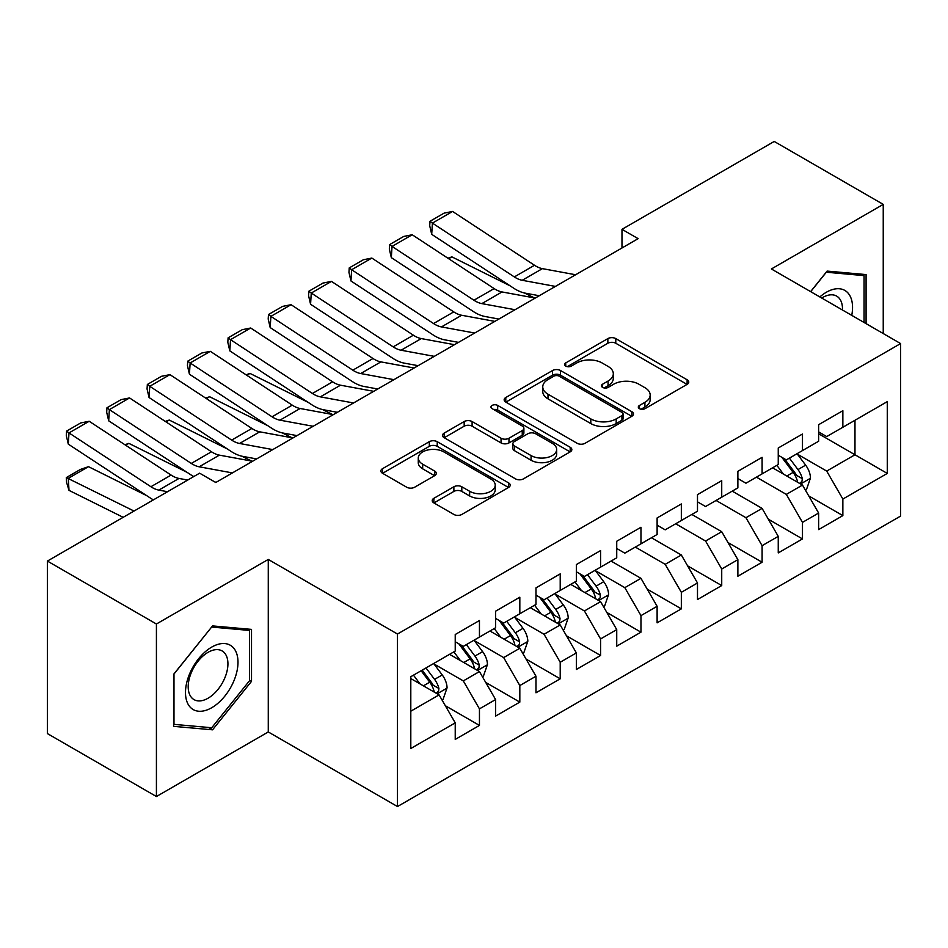 <?xml version="1.0" encoding="UTF-8"?>
<svg xmlns="http://www.w3.org/2000/svg" width="948" height="948" viewBox="0 0 948 948"><rect width="100%" height="100%" fill="white"/><g stroke="black" fill="none" stroke-linecap="round" stroke-linejoin="round"><path stroke-width="1.42" d="M639.462 408.671A3.922 2.263 0 0 0 645.007 408.671L687.122 384.367A5.605 3.235 0 0 0 688.769 382.08A5.605 3.235 0 0 0 687.122 379.781L615.785 338.602A5.605 3.235 0 0 0 607.858 338.602L565.743 362.906A3.922 2.263 0 0 0 564.593 364.506A3.922 2.263 0 0 0 565.743 366.118A3.922 2.263 0 0 0 571.288 366.118L576.74 362.966A17.941 10.357 0 0 1 602.11 362.966L608.059 366.402A17.941 10.357 0 0 1 613.309 373.725A17.941 10.357 0 0 1 608.059 381.049L602.608 384.189A3.922 2.263 0 0 0 601.459 385.789A3.922 2.263 0 0 0 602.608 387.4A3.922 2.263 0 0 0 608.154 387.4L613.605 384.248A17.941 10.357 0 0 1 638.964 384.248L644.913 387.685A17.941 10.357 0 0 1 650.162 395.008A17.941 10.357 0 0 1 644.913 402.331L639.462 405.471A3.922 2.263 0 0 0 638.312 407.071A3.922 2.263 0 0 0 639.462 408.671L639.462 405.471M433.864 498.316A5.605 3.235 0 0 0 432.217 500.603A5.605 3.235 0 0 0 433.864 502.89L453.879 514.456A5.605 3.235 0 0 0 461.806 514.456L508.566 487.45A5.605 3.235 0 0 0 510.214 485.163A5.605 3.235 0 0 0 508.566 482.876L437.229 441.685A5.605 3.235 0 0 0 429.302 441.685L382.53 468.679A5.605 3.235 0 0 0 380.895 470.978A5.605 3.235 0 0 0 382.53 473.265L406.716 487.225A5.605 3.235 0 0 0 414.643 487.225L434.658 475.659A5.605 3.235 0 0 0 436.293 473.372A5.605 3.235 0 0 0 434.658 471.085L422.666 464.165A14.99 8.662 0 0 1 418.269 458.05A14.99 8.662 0 0 1 427.524 450.051A14.99 8.662 0 0 1 443.865 451.923L490.839 479.036A14.99 8.662 0 0 1 495.223 485.163A14.99 8.662 0 0 1 485.969 493.161A14.99 8.662 0 0 1 469.627 491.277L461.806 486.762A5.605 3.235 0 0 0 453.879 486.762L433.864 498.316L433.864 502.89M156.42 624.009L156.42 796.533L268.272 731.951L268.272 559.439L156.42 624.009L47.4 561.074L199.625 473.182L215.777 482.508L638.134 238.659L621.983 229.333L621.983 247.985M268.272 559.439L397.485 634.034L900.6 343.567L900.6 516.079L397.485 806.547L397.485 634.034M883.24 333.542L883.24 204.389L771.388 268.971L900.6 343.567M883.24 204.389L774.22 141.453L621.983 229.333M577.142 443.285A5.605 3.235 0 0 0 585.07 443.285L631.83 416.279A5.605 3.235 0 0 0 633.477 413.992A5.605 3.235 0 0 0 631.83 411.705L560.493 370.514A5.605 3.235 0 0 0 552.566 370.514L505.794 397.52A5.605 3.235 0 0 0 504.158 399.807A5.605 3.235 0 0 0 505.794 402.094L577.142 443.285M493.695 409.524A3.922 2.263 0 0 1 497.676 410.081L497.676 405.412L570.198 447.29A5.605 3.235 0 0 1 571.845 449.577A5.605 3.235 0 0 1 570.198 451.864L523.438 478.87A5.605 3.235 0 0 1 515.511 478.87L444.162 437.68L444.162 433.106A5.605 3.235 0 0 0 442.526 435.393A5.605 3.235 0 0 0 444.162 437.68M444.162 433.106L464.176 421.552A5.605 3.235 0 0 1 472.104 421.552L501.042 438.249A5.605 3.235 0 0 0 508.969 438.249L522.241 430.582A5.605 3.235 0 0 0 523.889 428.295A5.605 3.235 0 0 0 522.241 426.007L492.119 408.624A3.922 2.263 0 0 1 490.969 407.012A3.922 2.263 0 0 1 493.398 404.926A3.922 2.263 0 0 1 497.676 405.412M818.634 433.781L854.978 454.767L854.978 420.26L887.281 401.62L842.855 427.264L842.855 410.709L818.634 424.692L818.634 441.247L802.482 450.573L802.482 434.018L778.249 448.001L778.249 464.556L762.097 473.882L762.097 457.327L737.876 471.322L737.876 487.865L721.724 497.19L721.724 480.648L697.491 494.631L697.491 511.185L681.339 520.511L681.339 503.957L657.118 517.94L657.118 534.494L640.966 543.82L640.966 527.266L616.733 541.261L616.733 557.803L600.582 567.129L600.582 550.575L576.36 564.57L576.36 581.124L560.209 590.45L560.209 573.896L535.976 587.879L535.976 604.433L519.824 613.759L519.824 597.204L495.603 611.187L495.603 627.742L479.451 637.068L479.451 620.513L455.23 634.508L455.23 651.063L410.804 676.706L410.804 748.505L455.23 722.862L439.078 694.884L410.804 678.567M887.281 401.62L887.281 473.419L842.855 499.063L826.703 471.085L797.434 454.187M808.739 495.911L842.855 515.617L842.855 499.063M842.855 515.617L818.634 529.6L818.634 513.046L802.482 522.372L786.33 494.394L756.445 477.152M768.366 519.231L802.482 538.926L802.482 522.372M802.482 538.926L778.249 552.909L778.249 536.367L762.097 545.681L745.946 517.715L716.072 500.461M727.981 542.54L762.097 562.235L762.097 545.681M762.097 562.235L737.876 576.23L737.876 559.676L721.724 569.001L705.573 541.024L675.687 523.77M687.608 565.849L721.724 585.556L721.724 569.001M721.724 585.556L697.491 599.539L697.491 582.984L681.339 592.31L665.188 564.333L635.314 547.079M647.223 589.158L681.339 608.865L681.339 592.31M681.339 608.865L657.118 622.848L657.118 606.293L640.966 615.619L624.815 587.653L595.534 570.743M606.85 612.479L640.966 632.174L640.966 615.619M640.966 632.174L616.733 646.157L616.733 629.614L600.582 638.94L584.43 610.962L555.161 594.064M566.466 635.788L600.582 655.483L600.582 638.94M600.582 655.483L576.36 669.478L576.36 652.923L560.209 662.249L544.057 634.271L514.788 617.373M526.093 659.097L560.209 678.804L560.209 662.249M560.209 678.804L535.976 692.787L535.976 676.232L519.824 685.558L503.672 657.58L474.403 640.682M485.708 682.418L519.824 702.113L519.824 685.558M519.824 702.113L495.603 716.096L495.603 699.553L479.451 708.867L463.299 680.901L434.03 663.991M445.335 705.727L479.451 725.421L479.451 708.867M479.451 725.421L455.23 739.416L455.23 722.862M455.23 641.737L463.299 646.394L479.451 637.068M410.804 711.201L439.078 694.884M495.603 618.416L503.672 623.085L519.824 613.759M463.299 680.901L479.451 671.575L449.565 654.321M495.603 699.553L479.451 671.575M535.976 595.107L544.057 599.776L560.209 590.45M503.672 657.58L519.824 648.266L489.95 631.013M535.976 676.232L519.824 648.266M576.36 571.798L584.43 576.455L600.582 567.129M544.057 634.271L560.209 624.945L530.323 607.692M576.36 652.923L560.209 624.945M616.733 548.477L624.815 553.146L640.966 543.82M584.43 610.962L600.582 601.636L570.708 584.383M616.733 629.614L600.582 601.636M657.118 525.168L665.188 529.837L681.339 520.511M624.815 587.653L640.966 578.327L611.081 561.074M657.118 606.293L640.966 578.327M697.491 501.859L705.573 506.516L721.724 497.19M665.188 564.333L681.339 555.007L651.466 537.765M697.491 582.984L681.339 555.007M737.876 478.55L745.946 483.207L762.097 473.882M705.573 541.024L721.724 531.698L691.839 514.444M737.876 559.676L721.724 531.698M778.249 455.23L786.33 459.899L802.482 450.573M745.946 517.715L762.097 508.389L732.223 491.135M778.249 536.367L762.097 508.389M818.634 431.921L826.703 436.578L842.855 427.264M786.33 494.394L802.482 485.068L772.596 467.826M818.634 513.046L802.482 485.068M47.4 561.074L47.4 733.586L156.42 796.533M268.272 731.951L397.485 806.547M826.703 471.085L854.978 454.767L887.281 473.419M866.081 323.635L866.081 274.576L827.106 271.092L810.623 291.617M251.516 681.351L251.516 629.389L212.553 625.917L173.579 674.384L173.579 726.346L212.553 729.818L251.516 681.351L249.49 680.178M641.038 409.228L644.913 406.988A17.941 10.357 0 0 0 650.162 399.665L650.162 395.008M613.309 373.725L613.309 378.382A17.941 10.357 0 0 1 608.059 385.706L604.172 387.945M687.051 384.402L615.785 343.259A5.605 3.235 0 0 0 607.858 343.259L567.307 366.663M631.759 416.326L560.493 375.183A5.605 3.235 0 0 0 552.566 375.183L505.877 402.142M621.924 415.591A3.922 2.263 0 0 0 623.073 413.992A3.922 2.263 0 0 0 621.924 412.392L559.308 376.238A3.922 2.263 0 0 0 553.75 376.238L548.003 379.556A17.941 10.357 0 0 0 542.754 386.879A17.941 10.357 0 0 0 548.003 394.202L590.817 418.909A17.941 10.357 0 0 0 616.176 418.909L621.924 415.591L621.924 420.26A3.922 2.263 0 0 0 623.073 418.661L623.073 413.992M542.754 386.879L542.754 391.548A17.941 10.357 0 0 0 548.003 398.859L548.003 394.202M621.924 420.26L616.176 423.578A17.941 10.357 0 0 1 590.817 423.578L548.003 398.859M444.245 437.727L464.176 426.209L464.176 421.552M523.889 428.295L523.889 432.963A5.605 3.235 0 0 1 522.241 435.251L508.969 442.917A5.605 3.235 0 0 1 501.042 442.917L472.104 426.209A5.605 3.235 0 0 0 464.176 426.209M497.676 410.081L570.127 451.912M531.07 455.585A14.99 8.662 0 0 0 547.399 457.457A14.99 8.662 0 0 0 556.666 449.459A14.99 8.662 0 0 0 552.269 443.344L535.727 433.793A5.605 3.235 0 0 0 527.799 433.793L514.515 441.46A5.605 3.235 0 0 0 512.88 443.747A5.605 3.235 0 0 0 514.515 446.034L531.07 455.585L531.07 460.242A14.99 8.662 0 0 0 547.399 462.126A14.99 8.662 0 0 0 556.666 454.128L556.666 449.459M512.88 443.747L512.88 448.404A5.605 3.235 0 0 0 514.515 450.691L514.515 446.034M531.07 460.242L514.515 450.691M495.223 485.163L495.223 489.82A14.99 8.662 0 0 1 485.969 497.819A14.99 8.662 0 0 1 469.627 495.946L461.806 491.42A5.605 3.235 0 0 0 453.879 491.42L433.935 502.938M418.269 458.05L418.269 462.707A14.99 8.662 0 0 0 422.666 468.833L422.666 464.165M434.575 475.706L422.666 468.833M508.495 487.497L437.229 446.342A5.605 3.235 0 0 0 429.302 446.342L382.613 473.301M208.43 727.448L212.553 729.818M805.468 490.246L806.44 489.689L810.469 478.029A15.132 8.733 -120 0 0 805.646 465.148L797.067 453.701M447.93 258.223L451.9 256.872L510.119 285.846M524.505 293.003L533.819 297.636A42.826 24.731 60 0 1 534.328 297.897M783.392 474.059L776.874 465.35M773.829 468.537L773.082 467.542M799.626 483.433L801.972 481.323L802.304 478.681A15.132 8.733 -120 0 0 797.967 469.58L789.4 458.121M784.494 458.844L795.088 472.981A7.714 4.456 60 0 1 796.498 475.327L802.304 478.681M781.839 457.303L793.132 472.377A15.132 8.733 60 0 1 797.458 481.477L797.766 482.354M451.9 256.872L448.688 258.721M555.433 286.414L522.218 280.288A28.547 16.483 60 0 1 514.326 276.923L432.406 223.112L431.707 234.334L513.626 288.145A42.826 24.731 -120 0 0 525.476 293.205L539.258 295.74M575.626 274.754L542.41 268.639A28.547 16.483 60 0 1 534.506 265.262L452.599 211.451L432.406 223.112L429.989 221.287L444.126 213.122L452.599 211.451M431.707 234.334L429.717 225.778L429.989 221.287M515.048 309.723L481.845 303.609A28.547 16.483 60 0 1 473.941 300.232L392.022 246.421L391.334 257.643L473.253 311.465A42.826 24.731 -120 0 0 485.092 316.514L498.885 319.061M535.241 298.063L502.025 291.948A28.547 16.483 60 0 1 494.133 288.583L412.214 234.76L392.022 246.421L389.604 244.596L403.741 236.443L412.214 234.76M391.334 257.643L389.332 249.087L389.604 244.596M474.675 333.032L441.46 326.918A28.547 16.483 60 0 1 433.568 323.552L351.649 269.73L350.95 280.964L432.869 334.774A42.826 24.731 -120 0 0 444.719 339.834L458.5 342.37M494.868 321.384L461.652 315.257A28.547 16.483 60 0 1 453.76 311.892L371.841 258.069L351.649 269.73L349.231 267.917L363.368 259.752L371.841 258.069M350.95 280.964L348.959 272.408L349.231 267.917M851.742 315.364A37.114 21.425 120 0 0 849.029 294.307A37.114 21.425 120 0 0 819.842 296.937M842.476 310.008A28.108 16.223 120 0 0 839.833 299.058A28.108 16.223 120 0 0 836.669 296.12A28.108 16.223 120 0 0 821.75 298.039M826.229 272.206L864.055 275.619L864.055 322.474M861.554 274.173L864.055 275.619M810.694 291.664L826.3 272.242M189.008 705.679A37.114 21.425 120 0 0 224.866 696.069A37.114 21.425 120 0 0 234.476 649.119A37.114 21.425 120 0 0 198.618 658.73A37.114 21.425 120 0 0 189.008 705.679M190.856 696.685A28.108 16.223 120 0 0 194.008 699.612A28.108 16.223 120 0 0 220.161 686.494A28.108 16.223 120 0 0 225.269 653.871A28.108 16.223 120 0 0 222.116 650.932A28.108 16.223 120 0 0 195.963 664.05A28.108 16.223 120 0 0 190.856 696.685M211.736 627.066L249.49 630.432L249.49 680.771L211.736 727.744L173.982 724.367L173.982 674.028L211.665 627.019M246.99 628.986L249.49 630.432M434.291 356.353L401.087 350.227A28.547 16.483 60 0 1 393.183 346.861L311.264 293.039L310.577 304.272L392.496 358.083A42.826 24.731 -120 0 0 404.334 363.143L418.127 365.679M454.483 344.693L421.268 338.578A28.547 16.483 60 0 1 413.375 335.201L331.456 281.39L311.264 293.039L308.858 291.226L322.984 283.061L331.456 281.39M310.577 304.272L308.574 295.717L308.858 291.226M393.918 379.662L360.702 373.536A28.547 16.483 60 0 1 352.81 370.17L270.891 316.359L270.192 327.581L352.111 381.404A42.826 24.731 -120 0 0 363.961 386.452L377.754 389M414.11 368.002L380.895 361.887A28.547 16.483 60 0 1 373.002 358.51L291.083 304.699L270.891 316.359L268.474 314.535L282.611 306.382L291.083 304.699M270.192 327.581L268.201 319.026L268.474 314.535M603.58 606.815L604.54 606.246L608.58 594.597A15.132 8.733 -120 0 0 603.746 581.705L595.178 570.258M246.042 374.792L250.011 373.429L308.23 402.414M322.616 409.572L331.919 414.205A42.826 24.731 60 0 1 332.428 414.466M581.503 590.616L574.986 581.918M571.94 585.094L571.194 584.098M597.738 599.989L600.084 597.88L600.416 595.237A15.132 8.733 -120 0 0 596.079 586.137L587.499 574.689M582.605 575.4L593.199 589.549A7.714 4.456 60 0 1 594.597 591.884L600.416 595.237M579.939 573.86L591.232 588.933A15.132 8.733 60 0 1 595.569 598.034L595.877 598.911M250.011 373.429L246.8 375.289M353.533 402.971L320.329 396.856A28.547 16.483 60 0 1 312.425 393.479L230.518 339.668L229.819 350.89L311.738 404.713A42.826 24.731 -120 0 0 323.576 409.761L337.37 412.309M373.725 391.323L340.51 385.196A28.547 16.483 60 0 1 332.618 381.831L250.699 328.008L230.518 339.668L228.101 337.844L242.226 329.691L250.699 328.008M229.819 350.89L227.816 342.335L228.101 337.844M563.195 630.124L564.167 629.567L568.196 617.906A15.132 8.733 -120 0 0 563.373 605.025L554.793 593.567M205.657 398.101L209.627 396.738L267.857 425.723M282.231 432.881L291.546 437.514A42.826 24.731 60 0 1 292.055 437.775M541.13 613.925L534.601 605.227M531.555 608.403L530.809 607.419M557.353 623.298L559.699 621.189L560.031 618.546A15.132 8.733 -120 0 0 555.706 609.445L547.126 597.998M542.232 598.709L552.826 612.858A7.714 4.456 60 0 1 554.225 615.193L560.031 618.546M539.566 597.181L550.859 612.242A15.132 8.733 60 0 1 555.184 621.355L555.492 622.22M209.627 396.738L206.415 398.598M313.16 426.28L279.944 420.165A28.547 16.483 60 0 1 272.052 416.8L190.133 362.977L189.434 374.211L271.353 428.022A42.826 24.731 -120 0 0 283.203 433.082L296.997 435.618M333.352 414.632L300.137 408.505A28.547 16.483 60 0 1 292.245 405.14L210.326 351.329L190.133 362.977L187.716 361.164L201.853 353L210.326 351.329M189.434 374.211L187.443 365.655L187.716 361.164M522.822 653.433L523.782 652.876L527.823 641.215A15.132 8.733 -120 0 0 523 628.334L514.42 616.887M165.284 421.41L169.254 420.059L227.473 449.032M241.858 456.189L251.173 460.823A42.826 24.731 60 0 1 251.67 461.084M500.745 637.246L494.228 628.536M491.183 631.724L490.436 630.728M516.98 646.619L519.326 644.51L519.658 641.867A15.132 8.733 -120 0 0 515.321 632.766L506.742 621.307M501.848 622.03L512.441 636.167A7.714 4.456 60 0 1 513.84 638.514L519.658 641.867M499.181 620.49L510.474 635.563A15.132 8.733 60 0 1 514.811 644.664L515.12 645.541M169.254 420.059L166.042 421.907M272.787 449.601L239.571 443.474A28.547 16.483 60 0 1 231.668 440.109L149.76 386.298L149.061 397.52L230.98 451.343A42.826 24.731 -120 0 0 242.818 456.391L256.612 458.927M292.968 437.94L259.752 431.826A28.547 16.483 60 0 1 251.86 428.449L169.941 374.638L149.76 386.298L147.343 384.473L161.468 376.309L169.941 374.638M149.061 397.52L147.059 388.964L147.343 384.473M482.437 676.754L483.409 676.185L487.45 664.536A15.132 8.733 -120 0 0 482.615 651.643L474.036 640.196M124.899 444.719L128.869 443.368L187.1 472.353M460.373 660.555L453.843 651.857M450.798 655.032L450.063 654.037M476.595 669.928L478.941 667.819L479.273 665.176A15.132 8.733 -120 0 0 474.948 656.075L466.369 644.628M461.475 645.339L472.068 659.476A7.714 4.456 60 0 1 473.467 661.822L479.273 665.176M458.808 643.799L470.101 658.872A15.132 8.733 60 0 1 474.427 667.973L474.735 668.85M128.869 443.368L125.657 445.216M232.402 472.91L199.187 466.795A28.547 16.483 60 0 1 191.295 463.418L109.376 409.607L108.688 420.829L190.595 474.652A42.826 24.731 -120 0 0 193.795 476.548M214.9 481.999L216.239 482.248M252.595 461.249L219.379 455.135A28.547 16.483 60 0 1 211.487 451.769L129.568 397.947L109.376 409.607L106.958 407.782L121.095 399.629L129.568 397.947M108.688 420.829L106.686 412.273L106.958 407.782M442.064 700.062L443.024 699.505L447.065 687.845A15.132 8.733 -120 0 0 442.242 674.952L433.663 663.505M88.496 466.677L68.303 478.337L69.003 490.365L66.585 482.402L66.301 477.591L80.438 469.426L88.496 466.677L146.715 495.662M419.988 683.864L413.47 675.166M66.301 477.591L134.035 511.055M123.169 517.324L69.003 490.365M436.222 693.237L438.569 691.128L438.9 688.485A15.132 8.733 -120 0 0 434.563 679.384L425.984 667.937M422.192 670.129L431.684 682.797A7.714 4.456 60 0 1 433.082 685.131L438.9 688.485M421.137 670.734L429.717 682.181A15.132 8.733 60 0 1 434.054 691.282L434.362 692.159M167.535 491.716L158.814 490.104A28.547 16.483 60 0 1 150.91 486.739L69.003 432.916L68.303 444.15L150.222 497.961A42.826 24.731 -120 0 0 153.41 499.869M187.728 480.055L178.994 478.444A28.547 16.483 60 0 1 171.102 475.078L89.183 421.268L69.003 432.916L66.585 431.103L80.71 422.938L89.183 421.268M68.303 444.15L66.301 435.594L66.585 431.103M644.913 406.988L644.913 402.331M602.608 387.4L602.608 384.189M608.059 385.706L608.059 381.049M565.743 366.118L565.743 362.906M607.858 343.259L607.858 338.602M615.785 343.259L615.785 338.602M687.122 384.367L687.122 379.781M505.794 402.094L505.794 397.52M552.566 375.183L552.566 370.514M560.493 375.183L560.493 370.514M631.83 416.279L631.83 411.705M590.817 423.578L590.817 418.909M616.176 423.578L616.176 418.909M472.104 426.209L472.104 421.552M501.042 442.917L501.042 438.249M508.969 442.917L508.969 438.249M522.241 435.251L522.241 430.582M570.198 451.864L570.198 447.29M453.879 491.42L453.879 486.762M461.806 491.42L461.806 486.762M469.627 495.946L469.627 491.277M434.658 475.659L434.658 471.085M382.53 473.265L382.53 468.679M429.302 446.342L429.302 441.685M437.229 446.342L437.229 441.685M508.566 487.45L508.566 482.876M800.586 483.978L810.374 478.325M797.967 469.58L805.646 465.148M786.804 476.026L793.132 472.377M522.218 280.288L542.41 268.639M514.326 276.923L534.506 265.262M481.845 303.609L502.025 291.948M473.941 300.232L494.133 288.583M441.46 326.918L461.652 315.257M433.568 323.552L453.76 311.892M401.087 350.227L421.268 338.578M393.183 346.861L413.375 335.201M360.702 373.536L380.895 361.887M352.81 370.17L373.002 358.51M598.686 600.534L608.486 594.882M596.079 586.137L603.746 581.705M584.916 592.583L591.232 588.933M320.329 396.856L340.51 385.196M312.425 393.479L332.618 381.831M558.313 623.855L568.101 618.203M555.706 609.445L563.373 605.025M544.531 615.904L550.859 612.242M279.944 420.165L300.137 408.505M272.052 416.8L292.245 405.14M517.928 647.164L527.728 641.512M515.321 632.766L523 628.334M504.158 639.213L510.474 635.563M239.571 443.474L259.752 431.826M231.668 440.109L251.86 428.449M477.555 670.473L487.343 664.821M474.948 656.075L482.615 651.643M463.773 662.522L470.101 658.872M199.187 466.795L219.379 455.135M191.295 463.418L211.487 451.769M437.17 693.794L446.97 688.141M434.563 679.384L442.242 674.952M423.401 685.831L429.717 682.181M158.814 490.104L178.994 478.444M150.91 486.739L171.102 475.078"/></g></svg>
